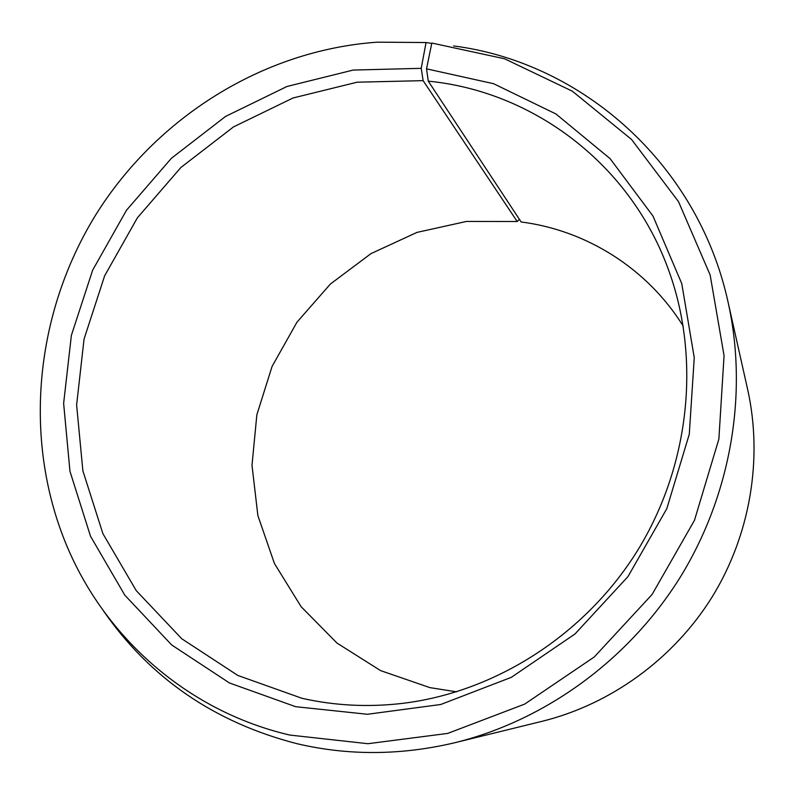 <?xml version="1.0" encoding="UTF-8"?>
<svg xmlns="http://www.w3.org/2000/svg" width="794" height="794" viewBox="0 0 794 794"><rect width="100%" height="100%" fill="white"/><g stroke="black" fill="none" stroke-linecap="round" stroke-linejoin="round"><path stroke-width="1.19" d="M683.237 326.145C647.269 268.253 586.012 230.191 521.152 221.983L428.284 81.157C533.052 91.3 631.121 164.189 669.144 271.588C700.784 359.781 689.629 466.177 637.393 550.808C584.85 635.25 494.543 692.586 401.476 703.494C367.433 707.345 334.234 705.598 301.869 698.263L237.803 675.436L181.786 638.783L136.231 590.617L102.902 533.657L82.874 470.792L76.621 404.96L84.065 339.038L104.649 275.786L137.392 217.804L180.923 167.455L233.515 126.891L293.075 97.97L357.191 82.189L423.133 80.651L421.217 68.334L426.06 42.529L431.747 43.402M456.61 691.842L429.862 687.614L380.594 670.612L337.023 643.1L301.144 606.725L274.426 563.492L257.871 515.564L251.996 465.244L256.849 414.796L272.084 366.421L296.956 322.205L330.383 284.044L370.947 253.633L416.949 232.404L466.435 221.447L517.192 221.506L423.133 80.651M519.415 219.352L517.192 221.506M453.592 45.933C581.268 62.26 697.807 163.127 728.128 302.405L747.71 389.735C763.014 458.753 750.3 535.007 712.069 597.078C673.501 658.941 610.864 704.268 542.252 721.27L455.329 742.598C401.337 755.451 348.556 755.809 296.966 743.69C214.559 722.441 150.066 678.175 103.478 610.884M728.128 302.405C748.246 392.941 731.224 494.473 680.18 577.317C628.709 659.903 545.359 720.327 455.329 742.598M428.284 81.157L426.527 68.84L431.827 43.045L504.597 58.786L572.395 91.221L631.548 139.466L678.513 201.666L710.144 274.972L724.059 355.613L718.878 439.052L694.472 520.318L652.102 594.458L594.309 656.936L524.715 704.089L447.687 733.418L367.88 743.71L289.84 735.065C187.007 711.146 104.203 636.758 66.041 543.989C22.51 438.03 35.353 312.955 95.627 215.055C156.468 117.512 262.764 50.35 377.031 42.181L426.06 42.529M426.527 68.84L493.59 83.707L555.909 113.949L610.12 158.671L653.005 216.097L681.758 283.597L694.254 357.667L689.291 434.189L666.801 508.666L627.955 576.613L575.035 633.949L511.316 677.342L440.72 704.496L367.443 714.272L295.666 706.7L229.496 682.979L171.712 644.986L124.787 595.143L90.516 536.258L69.971 471.328L63.629 403.382L71.381 335.366L92.67 270.119L126.454 210.291L171.355 158.324L225.575 116.42L287.001 86.477L353.141 70.07L421.217 68.334"/></g></svg>
